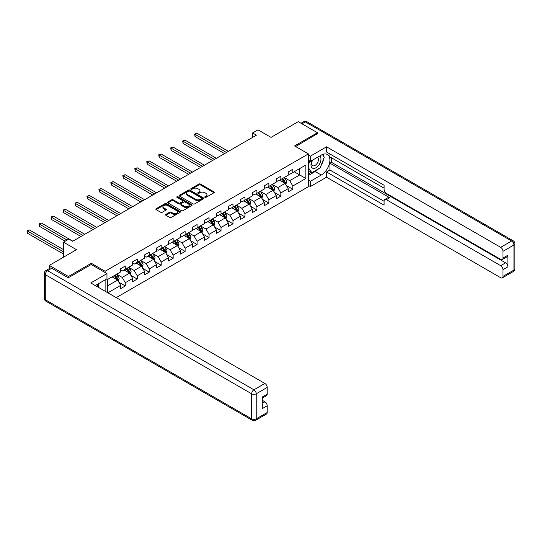 <?xml version="1.0" encoding="UTF-8"?>
<svg xmlns="http://www.w3.org/2000/svg" width="542" height="542" viewBox="0 0 542 542"><rect width="100%" height="100%" fill="white"/><g stroke="black" fill="none" stroke-linecap="round" stroke-linejoin="round"><path stroke-width="0.81" d="M204.93 197.356A0.745 0.434 0 0 0 205.987 197.356L213.988 192.735A1.064 0.617 0 0 0 214.3 192.302A1.064 0.617 0 0 0 213.988 191.868L200.438 184.043A1.064 0.617 0 0 0 198.928 184.043L190.933 188.663A0.745 0.434 0 0 0 191.983 189.266L193.02 188.67A3.408 1.965 0 0 1 197.837 188.67L198.968 189.321A3.408 1.965 0 0 1 199.964 190.716A3.408 1.965 0 0 1 198.968 192.105L197.932 192.701A0.745 0.434 0 0 0 198.989 193.311L200.018 192.715A3.408 1.965 0 0 1 204.842 192.715L205.967 193.365A3.408 1.965 0 0 1 206.969 194.754A3.408 1.965 0 0 1 205.967 196.15L204.93 196.746A0.745 0.434 0 0 0 204.93 197.356L204.93 196.746M165.879 214.381A1.064 0.617 0 0 0 165.567 214.815A1.064 0.617 0 0 0 165.879 215.255L169.68 217.45A1.064 0.617 0 0 0 171.184 217.45L180.073 212.315A1.064 0.617 0 0 0 180.384 211.881A1.064 0.617 0 0 0 180.073 211.448L166.516 203.623A1.064 0.617 0 0 0 165.012 203.623L156.13 208.751A1.064 0.617 0 0 0 155.818 209.192A1.064 0.617 0 0 0 156.13 209.625L160.723 212.274A1.064 0.617 0 0 0 162.227 212.274L166.028 210.079A1.064 0.617 0 0 0 166.34 209.646A1.064 0.617 0 0 0 166.028 209.212L163.752 207.898A2.845 1.646 0 0 1 162.918 206.732A2.845 1.646 0 0 1 164.673 205.215A2.845 1.646 0 0 1 167.776 205.567L176.699 210.723A2.845 1.646 0 0 1 177.532 211.881A2.845 1.646 0 0 1 175.777 213.406A2.845 1.646 0 0 1 172.674 213.047L171.184 212.186A1.064 0.617 0 0 0 169.68 212.186L165.879 214.381L165.879 215.255M317.436 133.928L317.436 132.729L298.256 121.659L271.027 137.383L257.992 129.85L252.619 132.953L256.454 135.168L72.675 241.271L68.841 239.056L63.475 242.159L63.475 257.213M91.313 264.564L91.313 263.283L68.461 276.474L49.281 265.404L76.51 249.686L63.475 242.159M91.313 263.283L105.121 271.251L308.384 153.901L308.384 186.672L116.205 297.626M317.436 132.729L294.577 145.927L308.384 153.901M193.094 203.928A1.064 0.617 0 0 0 194.598 203.928L203.487 198.799A1.064 0.617 0 0 0 203.799 198.365A1.064 0.617 0 0 0 203.487 197.932L189.93 190.107A1.064 0.617 0 0 0 188.426 190.107L179.544 195.235A1.064 0.617 0 0 0 179.233 195.669A1.064 0.617 0 0 0 179.544 196.102L193.094 203.928M177.241 197.518A0.745 0.434 0 0 1 178 197.62L191.76 205.567L182.891 210.689A1.064 0.617 0 0 1 181.387 210.689L167.837 202.864L171.638 200.682L171.638 199.802L167.837 201.997A1.064 0.617 0 0 0 167.525 202.43A1.064 0.617 0 0 0 167.837 202.864L167.837 201.997M171.638 200.682A1.064 0.617 0 0 1 173.142 200.682L173.142 199.802A1.064 0.617 0 0 0 171.638 199.802M173.142 199.802L178.636 202.972A1.064 0.617 0 0 0 180.147 202.972L182.668 201.516A1.064 0.617 0 0 0 182.979 201.082A1.064 0.617 0 0 0 182.668 200.648L176.943 197.342A0.745 0.434 0 0 1 178 196.732L191.78 204.686A1.064 0.617 0 0 1 192.092 205.127A1.064 0.617 0 0 1 191.78 205.56L191.78 204.686M49.281 268.602L49.281 265.404M68.461 276.474L68.461 277.673M105.121 291.223L105.121 279.889M105.121 272.538L105.121 271.251M118.888 282.253L125.297 285.952L125.297 282.721L132.661 278.473L132.661 281.704L137.261 279.049L137.261 275.81L144.626 271.562L144.626 274.794L149.226 272.138L149.226 268.907L156.591 264.652L156.591 267.883L161.191 265.228L161.191 261.996L168.555 257.748L168.555 260.98L173.155 258.324L173.155 255.086L180.52 250.838L180.52 254.069L185.12 251.413L185.12 248.182L192.485 243.927L192.485 247.159L197.092 244.503L197.092 241.271L204.449 237.023L204.449 240.255L209.056 237.599L209.056 234.361L216.421 230.113L216.421 233.345L221.021 230.689L221.021 227.457L228.385 223.202L228.385 226.434L232.985 223.778L232.985 220.547L240.35 216.299L240.35 219.53L244.95 216.868L244.95 213.636L252.315 209.388L252.315 212.62L256.915 209.964L256.915 206.732L264.279 202.478L264.279 205.709L268.879 203.054L268.879 199.822L276.244 195.574L276.244 198.806L280.851 196.143L280.851 192.911L288.208 188.663L288.208 191.895L292.815 189.239L292.815 186.008L305.851 178.474L305.851 165.012L299.719 168.555L299.719 174.937L305.851 178.474M125.297 285.952L120.69 288.608L120.69 285.377L107.844 292.795M107.655 292.687L107.655 279.442L120.69 271.915L120.69 268.683L125.297 266.027L125.297 269.259L132.661 265.004L132.661 261.772L137.261 259.117L137.261 262.348L144.626 258.1L144.626 254.869L149.226 252.206L149.226 255.445L156.591 251.19L156.591 247.958L161.191 245.302L161.191 248.534L168.555 244.279L168.555 241.048L173.155 238.392L173.155 241.624L180.52 237.376L180.52 234.144L185.12 231.481L185.12 234.72L192.485 230.465L192.485 227.233L197.092 224.578L197.092 227.809L204.449 223.555L204.449 220.323L209.056 217.667L209.056 220.899L216.421 216.651L216.421 213.419L221.021 210.757L221.021 213.995L228.385 209.74L228.385 206.509L232.985 203.853L232.985 207.085L240.35 202.83L240.35 199.598L244.95 196.942L244.95 200.174L252.315 195.926L252.315 192.695L256.915 190.032L256.915 193.27L264.279 189.016L264.279 185.784L268.879 183.128L268.879 186.36L276.244 182.105L276.244 178.874L280.851 176.218L280.851 179.449L288.208 175.202L288.208 171.97L292.815 169.307L292.815 172.546L305.851 165.012M124.071 269.97L129.592 273.154L122.228 277.409L116.706 274.218M120.69 270.146L122.228 271.027L125.297 269.259M122.228 277.409L125.297 282.721M129.592 273.154L132.661 278.473M136.035 263.06L141.557 266.251L134.192 270.499L128.671 267.308M132.661 263.236L134.192 264.123L137.261 262.348M134.192 270.499L137.261 275.81M141.557 266.251L144.626 271.562M148 256.149L153.522 259.34L146.157 263.588L140.635 260.404M144.626 256.325L146.157 257.213L149.226 255.445M146.157 263.588L149.226 268.907M153.522 259.34L156.591 264.652M159.965 249.245L165.486 252.43L158.122 256.684L152.6 253.493M156.591 249.422L158.122 250.302L161.191 248.534M158.122 256.684L161.191 261.996M165.486 252.43L168.555 257.748M171.929 242.335L177.451 245.526L170.086 249.774L164.565 246.583M168.555 242.511L170.086 243.399L173.155 241.624M170.086 249.774L173.155 255.086M177.451 245.526L180.52 250.838M183.894 235.424L189.415 238.615L182.058 242.863L176.529 239.679M180.52 235.601L182.058 236.488L185.12 234.72M182.058 242.863L185.12 248.182M189.415 238.615L192.485 243.927M195.858 228.521L201.387 231.705L194.022 235.96L188.501 232.769M192.485 228.697L194.022 229.578L197.092 227.809M194.022 235.96L197.092 241.271M201.387 231.705L204.449 237.023M207.83 221.61L213.352 224.794L205.987 229.049L200.465 225.858M204.449 221.786L205.987 222.674L209.056 220.899M205.987 229.049L209.056 234.361M213.352 224.794L216.421 230.113M219.795 214.7L225.316 217.891L217.952 222.139L212.43 218.954M216.421 214.876L217.952 215.763L221.021 213.995M217.952 222.139L221.021 227.457M225.316 217.891L228.385 223.202M231.759 207.796L237.281 210.98L229.916 215.235L224.395 212.044M228.385 207.972L229.916 208.853L232.985 207.085M229.916 215.235L232.985 220.547M237.281 210.98L240.35 216.299M243.724 200.886L249.245 204.07L241.881 208.324L236.359 205.133M240.35 201.062L241.881 201.949L244.95 200.174M241.881 208.324L244.95 213.636M249.245 204.07L252.315 209.388M255.688 193.975L261.21 197.166L253.846 201.414L248.324 198.23M252.315 194.151L253.846 195.039L256.915 193.27M253.846 201.414L256.915 206.732M261.21 197.166L264.279 202.478M267.653 187.071L273.175 190.256L265.817 194.51L260.289 191.319M264.279 187.247L265.817 188.128L268.879 186.36M265.817 194.51L268.879 199.822M273.175 190.256L276.244 195.574M279.618 180.161L285.146 183.345L277.782 187.6L272.26 184.409M276.244 180.337L277.782 181.224L280.851 179.449M277.782 187.6L280.851 192.911M285.146 183.345L288.208 188.663M294.191 171.746L299.719 174.937L289.746 180.689L284.225 177.505M288.208 173.426L289.746 174.314L292.815 172.546M289.746 180.689L292.815 186.008M252.619 132.953L252.619 137.383M107.655 285.824L117.628 280.065L112.099 276.874M117.628 280.065L120.69 285.377M286.406 185.54L292.815 189.239M274.442 192.451L280.851 196.143M262.477 199.354L268.879 203.054M250.512 206.265L256.915 209.964M238.548 213.175L244.95 216.868M226.583 220.079L232.985 223.778M214.612 226.99L221.021 230.689M202.647 233.9L209.056 237.599M190.682 240.804L197.092 244.503M178.718 247.714L185.12 251.413M166.753 254.625L173.155 258.324M154.788 261.529L161.191 265.228M142.824 268.439L149.226 272.138M130.852 275.35L137.261 279.049M205.228 197.457L205.967 197.031A3.408 1.965 0 0 0 206.969 195.642L206.969 194.754M199.964 190.716L199.964 191.604A3.408 1.965 0 0 1 198.968 192.993L198.23 193.419M213.988 191.868L213.988 192.735L200.438 184.93A1.064 0.617 0 0 0 198.928 184.93L191.224 189.375M203.467 198.806L189.93 190.994A1.064 0.617 0 0 0 188.426 190.994L179.558 196.116M201.604 198.67A0.745 0.434 0 0 0 201.604 198.06L189.707 191.19A0.745 0.434 0 0 0 188.65 191.19L187.559 191.821A3.408 1.965 0 0 0 186.563 193.216A3.408 1.965 0 0 0 187.559 194.605L195.689 199.3A3.408 1.965 0 0 0 200.513 199.3L201.604 198.67L201.604 199.558A0.745 0.434 0 0 0 201.82 199.253L201.82 198.365M186.563 193.216L186.563 194.097A3.408 1.965 0 0 0 187.559 195.493L187.559 194.605M201.604 199.558L200.513 200.188A3.408 1.965 0 0 1 195.689 200.188L187.559 195.493M173.142 200.682L178.636 203.86A1.064 0.617 0 0 0 180.147 203.86L182.668 202.403A1.064 0.617 0 0 0 182.979 201.97L182.979 201.082M184.341 206.265A2.845 1.646 0 0 0 187.444 206.624A2.845 1.646 0 0 0 189.205 205.1A2.845 1.646 0 0 0 188.372 203.941L185.228 202.125A1.064 0.617 0 0 0 183.718 202.125L181.197 203.582A1.064 0.617 0 0 0 180.886 204.016A1.064 0.617 0 0 0 181.197 204.449L184.341 206.265L184.341 207.152A2.845 1.646 0 0 0 187.444 207.505A2.845 1.646 0 0 0 189.205 205.987L189.205 205.1M180.886 204.016L180.886 204.903A1.064 0.617 0 0 0 181.197 205.337L181.197 204.449M184.341 207.152L181.197 205.337M177.532 211.881L177.532 212.769A2.845 1.646 0 0 1 175.777 214.286A2.845 1.646 0 0 1 172.674 213.934L171.184 213.074A1.064 0.617 0 0 0 169.68 213.074L165.893 215.262M162.918 206.732L162.918 207.62A2.845 1.646 0 0 0 163.752 208.778L163.752 207.898M166.028 209.212L166.028 210.079L163.752 208.778M180.052 212.328L166.516 204.51A1.064 0.617 0 0 0 165.012 204.51L156.143 209.632L156.13 208.751M285.749 184.395L286.664 182.098A2.873 1.66 -120 0 0 285.742 179.653L284.164 177.539M281.4 181.191L280.322 179.754M228.385 151.374L196.956 133.23L195.039 134.341L195.039 136.55L224.551 153.589M281.786 178.914L283.364 181.021A2.873 1.66 60 0 1 284.191 182.756C284.618 183.332 284.929 183.155 285.112 182.22A2.873 1.66 -120 0 0 284.286 180.493L282.7 178.379M281.982 178.792L283.737 181.136A1.463 0.847 60 0 1 284.008 181.584L285.112 182.22M195.039 136.55L194.619 134.098L226.468 152.485M194.619 134.098L196.956 133.23M312.273 160.29A7.053 4.072 120 0 0 313.486 168.427A7.053 4.072 120 0 0 319.855 163.386A7.053 4.072 120 0 0 319.685 156.015M312.673 160.059A4.824 2.785 120 0 0 312.653 165.662A4.824 2.785 120 0 0 313.364 165.879A4.824 2.785 120 0 0 317.775 162.315A4.824 2.785 120 0 0 317.483 157.302A4.824 2.785 120 0 0 317.47 157.288M322.375 154.538L324.258 157.221L320.119 167.891L311.84 172.674L308.384 170.357M311.84 172.674L308.384 167.763M308.384 165.012L309.902 161.109M97.133 284.496L98.908 287.633M308.384 160.229L310.376 161.38L310.376 156.157L326.562 146.814L500.679 247.335L511.648 241.007L305.315 121.882L301.982 123.806M310.376 161.38L321.27 155.093A12.202 7.046 120 0 1 327.375 154.49A12.202 7.046 120 0 1 329.245 164.267A12.202 7.046 120 0 1 321.27 175.025L310.376 181.313L310.376 186.536L326.562 177.193L326.562 171.97L384.088 205.181L384.088 201.014A3.252 1.877 -120 0 1 384.766 199.531A3.252 1.877 -120 0 1 386.392 199.686L500.679 265.675L505.584 262.836A3.252 1.877 60 0 1 507.888 266.827L507.888 255.221A3.252 1.877 60 0 1 507.21 256.712L502.305 259.543A3.252 1.877 -120 0 0 502.976 258.053L502.976 251.325A3.252 1.877 -120 0 0 500.679 247.335M331.474 157.797L331.474 162.315L329.936 163.196L329.936 170.019L326.562 171.97M329.936 153.989L329.936 156.909L384.088 188.176M502.305 259.543A3.252 1.877 -120 0 1 500.679 259.381L386.392 193.399A3.252 1.877 -120 0 1 384.088 189.415L384.088 185.249L326.562 152.038L326.562 146.814M308.384 155.005L310.376 156.157M308.384 185.384L310.376 186.536M308.384 180.161L310.376 181.313M326.562 177.193L500.679 277.714A3.252 1.877 -120 0 0 502.305 277.877A3.252 1.877 -120 0 0 502.976 276.386L502.976 269.659A3.252 1.877 -120 0 0 500.679 265.675M317.436 133.664L295.614 146.523M329.936 163.196L389.766 197.742L386.392 199.686M331.474 162.315L505.584 262.836M329.936 170.019L384.088 201.285M384.766 199.531L388.14 197.579A3.252 1.877 60 0 1 389.766 197.742M308.384 175.466L315.214 171.523A12.202 7.046 120 0 0 318.594 168.772M321.013 165.581A12.202 7.046 120 0 0 323.642 158.813M323.838 156.624A12.202 7.046 120 0 0 323.533 154.138M308.384 174.05L311.298 172.363M308.384 171.394L309.001 171.035M51.734 268.283L47.594 270.675A3.252 1.877 -120 0 0 45.968 270.512L50.108 268.121A3.252 1.877 60 0 1 51.734 268.283L68.231 277.802L91.239 264.523L106.964 273.602L106.964 278.825L96.07 285.112A12.202 7.046 120 0 0 95.338 285.573M106.964 273.602L90.778 282.944L264.896 383.465A3.252 1.877 60 0 1 267.192 387.455L267.192 394.183A3.252 1.877 60 0 1 266.522 395.674L262.287 398.119M98.603 286.589L98.603 283.649M262.287 403.309L264.896 401.798A3.252 1.877 60 0 1 267.192 405.789L267.192 412.516A3.252 1.877 60 0 1 266.522 414.007L255.553 420.341A3.252 1.877 -120 0 0 256.224 418.851L267.192 412.516M267.192 394.183L262.287 397.015L262.287 408.621L267.192 405.789M264.896 401.798L262.287 400.294M273.785 191.306L274.692 189.009A2.873 1.66 -120 0 0 273.778 186.556L272.192 184.449M269.435 188.094L268.358 186.658M216.414 158.284L184.991 140.141L183.074 141.245L183.074 143.461L212.579 160.5M269.814 185.818L271.4 187.932A2.873 1.66 60 0 1 272.226 189.659C272.653 190.242 272.965 190.059 273.141 189.131A2.873 1.66 -120 0 0 272.321 187.403L270.736 185.289M270.018 185.703L271.772 188.047A1.463 0.847 60 0 1 272.043 188.494L273.141 189.131M183.074 143.461L182.654 141.001L214.497 159.389M182.654 141.001L184.991 140.141M261.82 198.216L262.728 195.913A2.873 1.66 -120 0 0 261.813 193.467L260.228 191.353M257.47 195.005L256.393 193.569M204.449 165.195L173.027 147.051L171.109 148.156L171.109 150.371L200.615 167.403M257.85 192.728L259.435 194.842A2.873 1.66 60 0 1 260.255 196.57C260.688 197.146 260.993 196.97 261.176 196.041A2.873 1.66 -120 0 0 260.356 194.307L258.771 192.193M258.053 192.613L259.808 194.957A1.463 0.847 60 0 1 260.072 195.398L261.176 196.041M171.109 150.371L170.689 147.912L202.532 166.299M170.689 147.912L173.027 147.051M249.855 205.12L250.763 202.823A2.873 1.66 -120 0 0 249.848 200.377L248.263 198.264M245.506 201.915L244.428 200.479M192.485 172.099L161.062 153.955L159.145 155.066L159.145 157.282L188.65 174.314M245.885 199.639L247.47 201.746A2.873 1.66 60 0 1 248.29 203.48C248.724 204.056 249.029 203.88 249.212 202.945A2.873 1.66 -120 0 0 248.392 201.218L246.806 199.104M246.088 199.517L247.843 201.868A1.463 0.847 60 0 1 248.107 202.308L249.212 202.945M159.145 157.282L158.725 154.822L190.567 173.21M158.725 154.822L161.062 153.955M237.884 212.03L238.798 209.734A2.873 1.66 -120 0 0 237.884 207.288L236.298 205.174M233.541 208.819L232.464 207.383M180.52 179.009L149.097 160.866L147.18 161.97L147.18 164.185L176.685 181.224M233.92 206.543L235.506 208.656A2.873 1.66 60 0 1 236.326 210.384C236.759 210.967 237.064 210.791 237.247 209.856A2.873 1.66 -120 0 0 236.427 208.128L234.842 206.014M234.124 206.427L235.878 208.772A1.463 0.847 60 0 1 236.143 209.219L237.247 209.856M147.18 164.185L146.753 161.726L178.603 180.113M146.753 161.726L149.097 160.866M225.919 218.941L226.834 216.637A2.873 1.66 -120 0 0 225.919 214.192L224.334 212.078M221.576 215.73L220.499 214.293M168.555 185.92L137.133 167.776L135.215 168.88L135.215 171.096L164.721 188.128M221.956 213.453L223.541 215.567A2.873 1.66 60 0 1 224.361 217.295C224.794 217.87 225.099 217.694 225.282 216.766A2.873 1.66 -120 0 0 224.456 215.032L222.877 212.918M222.152 213.338L223.914 215.682A1.463 0.847 60 0 1 224.178 216.129L225.282 216.766M135.215 171.096L134.789 168.637L166.638 187.024M134.789 168.637L137.133 167.776M213.954 225.845L214.869 223.548A2.873 1.66 -120 0 0 213.948 221.102L212.369 218.988M209.605 222.64L208.535 221.204M156.591 192.823L125.161 174.68L123.244 175.791L123.244 178.006L152.756 195.039M209.991 220.364L211.57 222.471A2.873 1.66 60 0 1 212.396 224.205C212.83 224.781 213.135 224.605 213.318 223.67A2.873 1.66 -120 0 0 212.491 221.942L210.913 219.828M210.188 220.242L211.949 222.593A1.463 0.847 60 0 1 212.213 223.033L213.318 223.67M123.244 178.006L122.824 175.547L154.673 193.934M122.824 175.547L125.161 174.68M201.99 232.755L202.904 230.458A2.873 1.66 -120 0 0 201.983 228.013L200.405 225.899M197.64 229.544L196.57 228.107M144.626 199.734L113.197 181.59L111.279 182.695L111.279 184.91L140.791 201.949M198.026 227.267L199.605 229.381A2.873 1.66 60 0 1 200.432 231.109C200.858 231.691 201.17 231.515 201.353 230.58A2.873 1.66 -120 0 0 200.526 228.853L198.941 226.739M198.223 227.152L199.978 229.496A1.463 0.847 60 0 1 200.249 229.943L201.353 230.58M111.279 184.91L110.859 182.451L142.709 200.838M110.859 182.451L113.197 181.59M190.025 239.666L190.933 237.362A2.873 1.66 -120 0 0 190.018 234.916L188.433 232.803M185.676 236.454L184.598 235.018M132.655 206.644L101.232 188.501L99.315 189.605L99.315 191.821L128.82 208.853M186.055 234.178L187.64 236.292A2.873 1.66 60 0 1 188.467 238.019C188.894 238.595 189.205 238.419 189.382 237.491A2.873 1.66 -120 0 0 188.562 235.756L186.976 233.643M186.258 234.063L188.013 236.407A1.463 0.847 60 0 1 188.284 236.854L189.382 237.491M99.315 191.821L98.895 189.361L130.737 207.749M98.895 189.361L101.232 188.501M178.061 246.569L178.968 244.273A2.873 1.66 -120 0 0 178.054 241.827L176.468 239.713M173.711 243.365L172.634 241.928M120.69 213.548L89.267 195.405L87.35 196.516L87.35 198.731L116.855 215.763M174.09 241.088L175.676 243.195A2.873 1.66 60 0 1 176.496 244.93C176.929 245.506 177.234 245.33 177.417 244.395A2.873 1.66 -120 0 0 176.597 242.667L175.012 240.553M174.294 240.966L176.048 243.317A1.463 0.847 60 0 1 176.313 243.758L177.417 244.395M87.35 198.731L86.93 196.272L118.773 214.659M86.93 196.272L89.267 195.405M166.096 253.48L167.004 251.183A2.873 1.66 -120 0 0 166.089 248.737L164.504 246.624M161.746 250.268L160.669 248.832M108.725 220.458L77.303 202.315L75.385 203.419L75.385 205.635L104.891 222.674M162.126 247.992L163.711 250.106A2.873 1.66 60 0 1 164.531 251.834C164.964 252.416 165.269 252.24 165.452 251.305A2.873 1.66 -120 0 0 164.632 249.577L163.047 247.464M162.329 247.877L164.084 250.221A1.463 0.847 60 0 1 164.348 250.668L165.452 251.305M75.385 205.635L74.965 203.175L106.808 221.563M74.965 203.175L77.303 202.315M154.124 260.39L155.039 258.094A2.873 1.66 -120 0 0 154.124 255.641L152.539 253.527M149.782 257.179L148.704 255.743M96.761 227.369L65.338 209.226L63.421 210.33L63.421 212.545L92.926 229.578M150.161 254.903L151.746 257.016A2.873 1.66 60 0 1 152.566 258.744C153 259.32 153.305 259.144 153.488 258.216A2.873 1.66 -120 0 0 152.668 256.481L151.083 254.367M150.364 254.787L152.119 257.132A1.463 0.847 60 0 1 152.383 257.579L153.488 258.216M63.421 212.545L62.994 210.086L94.843 228.473M62.994 210.086L65.338 209.226M142.16 267.294L143.074 264.997A2.873 1.66 -120 0 0 142.16 262.552L140.574 260.438M137.817 264.089L136.74 262.653M84.796 234.273L53.373 216.129L51.456 217.24L51.456 219.456L80.961 236.488M138.196 261.813L139.782 263.927A2.873 1.66 60 0 1 140.602 265.655C141.035 266.23 141.34 266.054 141.523 265.119A2.873 1.66 -120 0 0 140.696 263.392L139.118 261.278M138.393 261.698L140.154 264.042A1.463 0.847 60 0 1 140.419 264.482L141.523 265.119M51.456 219.456L51.029 216.996L82.879 235.384M51.029 216.996L53.373 216.129M130.195 274.205L131.11 271.908A2.873 1.66 -120 0 0 130.188 269.462L128.61 267.348M125.846 270.993L124.775 269.557M72.831 241.183L41.402 223.04L39.485 224.144L39.485 226.36L65.162 241.183M126.232 268.717L127.81 270.831A2.873 1.66 60 0 1 128.637 272.558C129.071 273.141 129.375 272.965 129.558 272.03A2.873 1.66 -120 0 0 128.732 270.302L127.153 268.188M126.428 268.602L128.19 270.946A1.463 0.847 60 0 1 128.454 271.393L129.558 272.03M39.485 226.36L39.065 223.9L67.079 240.079M39.065 223.9L41.402 223.04M118.231 281.115L119.145 278.818A2.873 1.66 -120 0 0 118.224 276.366L116.645 274.252M113.881 277.904L112.811 276.467M63.475 249.598L29.437 229.95L27.52 231.055L27.52 233.27L63.475 254.029M114.267 275.627L115.846 277.741A2.873 1.66 60 0 1 116.672 279.469C117.106 280.045 117.411 279.868 117.594 278.94A2.873 1.66 -120 0 0 116.767 277.206L115.182 275.092M114.464 275.512L116.218 277.856A1.463 0.847 60 0 1 116.489 278.303L117.594 278.94M27.52 233.27L27.1 230.811L63.475 251.813M27.1 230.811L29.437 229.95M205.967 197.031L205.967 196.15M197.932 193.311L197.932 192.701M198.968 192.993L198.968 192.105M190.933 189.266L190.933 188.663M198.928 184.93L198.928 184.043M200.438 184.93L200.438 184.043M179.544 196.102L179.544 195.235M188.426 190.994L188.426 190.107M189.93 190.994L189.93 190.107M203.487 198.799L203.487 197.932M195.689 200.188L195.689 199.3M200.513 200.188L200.513 199.3M178.636 203.86L178.636 202.972M180.147 203.86L180.147 202.972M182.668 202.403L182.668 201.516M178 197.62L178 196.732M169.68 213.074L169.68 212.186M171.184 213.074L171.184 212.186M172.674 213.934L172.674 213.047M165.012 204.51L165.012 203.623M166.516 204.51L166.516 203.623M180.073 212.315L180.073 211.448M284.862 183.182L286.643 182.153M284.286 180.493L285.742 179.653M282.24 181.672L283.364 181.021M502.976 258.053L507.888 255.221M507.888 266.827L502.976 269.659M502.976 276.386L513.945 270.058L513.945 244.991L502.976 251.325M315.214 171.523L321.27 175.025M513.945 270.058A3.252 1.877 60 0 1 513.274 271.549A3.252 3.252 0 0 0 514.9 268.73A3.252 1.877 180 0 1 513.945 270.058M513.945 244.991A3.252 1.877 0 0 0 514.9 243.663A3.252 3.252 0 0 0 513.274 240.844A3.252 1.877 -60 0 0 511.648 241.007A3.252 1.877 60 0 1 513.945 244.991M301.027 123.258L303.689 121.72A3.252 1.877 60 0 1 305.315 121.882A3.252 1.877 -60 0 1 306.941 121.72L513.274 240.844M45.968 270.512A3.252 3.252 0 0 0 44.342 273.331A3.252 1.877 180 0 0 45.291 274.659A3.252 1.877 -60 0 1 47.594 270.675L253.927 389.8A3.252 1.877 -60 0 0 251.623 393.783L45.291 274.659L45.291 299.726L251.623 418.851L251.623 393.783A3.252 1.877 -0 0 0 256.224 393.783L256.224 418.851A3.252 1.877 180 0 1 251.623 418.851A3.252 1.877 -60 0 0 252.301 420.341A3.252 3.252 0 0 0 255.553 420.341M267.192 387.455L256.224 393.783A3.252 1.877 -120 0 0 253.927 389.8L264.896 383.465M45.968 301.216A3.252 1.877 -60 0 1 45.291 299.726A3.252 1.877 -0 0 1 44.342 298.398A3.252 3.252 0 0 0 45.968 301.216L252.301 420.341M272.89 190.093L274.679 189.063M272.321 187.403L273.778 186.556M270.275 188.582L271.4 187.932M260.926 197.003L262.714 195.974M260.356 194.307L261.813 193.467M258.31 195.493L259.435 194.842M248.961 203.907L250.743 202.877M248.392 201.218L249.848 200.377M246.346 202.396L247.47 201.746M236.996 210.818L238.778 209.788M236.427 208.128L237.884 207.288M234.381 209.307L235.506 208.656M225.032 217.728L226.813 216.698M224.456 215.032L225.919 214.192M222.416 216.217L223.541 215.567M213.067 224.632L214.849 223.602M212.491 221.942L213.948 221.102M210.445 223.121L211.57 222.471M201.102 231.542L202.884 230.513M200.526 228.853L201.983 228.013M198.48 230.032L199.605 229.381M189.138 238.453L190.919 237.423M188.562 235.756L190.018 234.916M186.516 236.942L187.64 236.292M177.166 245.357L178.955 244.327M176.597 242.667L178.054 241.827M174.551 243.846L175.676 243.195M165.202 252.267L166.983 251.237M164.632 249.577L166.089 248.737M162.586 250.756L163.711 250.106M153.237 259.178L155.019 258.148M152.668 256.481L154.124 255.641M150.622 257.667L151.746 257.016M141.272 266.081L143.054 265.052M140.696 263.392L142.16 262.552M138.657 264.571L139.782 263.927M129.308 272.992L131.089 271.962M128.732 270.302L130.188 269.462M126.686 271.481L127.81 270.831M117.343 279.902L119.125 278.873M116.767 277.206L118.224 276.366M114.721 278.392L115.846 277.741M502.305 277.877L513.274 271.549M514.9 268.73L514.9 243.663M306.941 121.72A3.252 3.252 0 0 0 303.689 121.72M44.342 273.331L44.342 298.398"/></g></svg>
